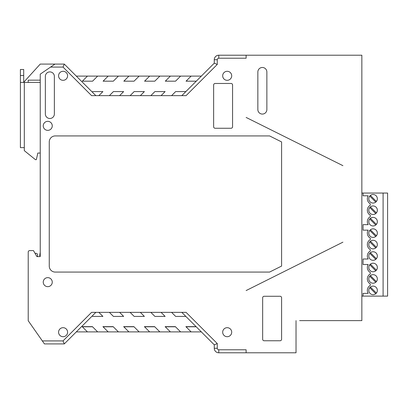<?xml version="1.0" encoding="UTF-8"?>
<svg xmlns="http://www.w3.org/2000/svg" width="408" height="408" viewBox="0 0 408 408"><rect width="100%" height="100%" fill="white"/><g stroke="black" fill="none" stroke-linecap="round" stroke-linejoin="round"><path stroke-width="0.61" d="M92.239 92.04L92.692 91.586L102.908 91.586L98.848 95.645L91.591 95.645L63.036 67.091L50.572 67.091L40.239 74.154L40.239 256.601L37.398 256.601L37.648 255.464A1.805 1.805 0 0 0 35.119 253.46M109.37 95.645L113.429 91.586L123.65 91.586L119.59 95.645L98.848 95.645M130.106 95.645L134.171 91.586L144.386 91.586L140.326 95.645L119.59 95.645M150.848 95.645L154.907 91.586L165.128 91.586L161.068 95.645L140.326 95.645M196.09 326.64L185.869 326.64L191.123 331.893L201.343 331.893M180.606 331.893L175.353 326.64L165.133 326.64L170.386 331.893L191.123 331.893M159.865 331.893L154.612 326.64L144.391 326.64L149.644 331.893L170.386 331.893M139.123 331.893L133.875 326.64L123.655 326.64L128.908 331.893L149.644 331.893M108.166 331.893L118.386 331.893L113.133 326.64L102.913 326.64L108.166 331.893L97.645 331.893L92.397 326.64L82.176 326.64L87.429 331.893L76.306 331.893M185.864 316.414L175.649 316.414L171.584 312.355L186.058 312.355L217.275 343.572L217.275 348.274L214.266 348.274L214.266 344.816L181.805 312.355M161.068 312.355L165.128 316.414L154.907 316.414L150.848 312.355L171.584 312.355M140.326 312.355L144.386 316.414L134.171 316.414L130.106 312.355L150.848 312.355M119.59 312.355L123.65 316.414L113.429 316.414L109.37 312.355L130.106 312.355M257.851 109.563L257.851 71.992A4.508 4.508 0 0 1 262.359 67.483A4.508 4.508 0 0 1 266.868 71.992L266.868 109.563A4.508 4.508 0 0 1 262.359 114.072A4.508 4.508 0 0 1 257.851 109.563M281.596 297.779L281.596 339.257A1.505 1.505 0 0 1 280.092 340.762L264.165 340.762A1.505 1.505 0 0 1 262.66 339.257L262.66 297.779A1.505 1.505 0 0 1 264.165 296.274L280.092 296.274A1.505 1.505 0 0 1 281.596 297.779M299.63 320.622L361.85 320.622L361.85 55.218L246.126 55.218L246.126 58.222L218.775 58.222L218.775 55.218A4.508 4.508 0 0 0 214.266 59.726L217.275 59.726L217.275 64.428L186.058 95.645L161.068 95.645M214.266 348.274A4.508 4.508 0 0 0 218.775 352.782L296.024 352.782L296.024 320.622M246.126 352.782L246.126 349.778L218.775 349.778A1.505 1.505 0 0 1 217.275 348.274M342.914 165.668L246.126 117.438L342.914 165.668M342.914 242.174L246.126 290.562L342.914 242.174M369.775 207.575L370.423 206.927L376.38 212.884L376.1 213.251L375.727 213.527L369.775 207.575M369.775 196.121L370.423 195.478L376.38 201.435L376.1 201.797L375.727 202.072L369.775 196.121M369.775 219.025L370.423 218.377L376.38 224.339L376.1 224.701L375.727 224.976L369.775 219.025M369.775 230.474L370.423 229.832L376.38 235.788L376.1 236.156L375.727 236.431L369.775 230.474M369.775 241.929L370.423 241.281L376.38 247.243L376.1 247.605L375.727 247.88L369.775 241.929M369.775 253.378L370.423 252.736L376.38 258.692L376.1 259.055L375.727 259.33L369.775 253.378M369.775 287.737L370.423 287.089L376.38 293.046L376.1 293.413L375.727 293.689L369.775 287.737M369.775 264.833L370.423 264.185L376.38 270.142L376.1 270.509L375.727 270.785L369.775 264.833M369.775 276.282L370.423 275.64L376.38 281.596L376.1 281.959L375.727 282.234L369.775 276.282M373.075 205.953A4.274 4.274 0 0 1 377.349 210.227A4.274 4.274 0 0 1 373.075 214.501A4.274 4.274 0 0 1 368.801 210.227A4.274 4.274 0 0 1 373.075 205.953M373.075 194.499A4.274 4.274 0 0 1 377.349 198.773A4.274 4.274 0 0 1 373.075 203.051A4.274 4.274 0 0 1 368.801 198.773A4.274 4.274 0 0 1 373.075 194.499M373.075 217.403A4.274 4.274 0 0 1 377.349 221.677A4.274 4.274 0 0 1 373.075 225.956A4.274 4.274 0 0 1 368.801 221.677A4.274 4.274 0 0 1 373.075 217.403M373.075 228.852A4.274 4.274 0 0 1 377.349 233.131A4.274 4.274 0 0 1 373.075 237.405A4.274 4.274 0 0 1 368.801 233.131A4.274 4.274 0 0 1 373.075 228.852M373.075 240.307A4.274 4.274 0 0 1 377.349 244.581A4.274 4.274 0 0 1 373.075 248.855A4.274 4.274 0 0 1 368.801 244.581A4.274 4.274 0 0 1 373.075 240.307M373.075 251.756A4.274 4.274 0 0 1 377.349 256.035A4.274 4.274 0 0 1 373.075 260.309A4.274 4.274 0 0 1 368.801 256.035A4.274 4.274 0 0 1 373.075 251.756M373.075 286.115A4.274 4.274 0 0 1 377.349 290.389A4.274 4.274 0 0 1 373.075 294.663A4.274 4.274 0 0 1 368.801 290.389A4.274 4.274 0 0 1 373.075 286.115M373.075 263.211A4.274 4.274 0 0 1 377.349 267.485A4.274 4.274 0 0 1 373.075 271.759A4.274 4.274 0 0 1 368.801 267.485A4.274 4.274 0 0 1 373.075 263.211M373.075 274.66A4.274 4.274 0 0 1 377.349 278.934A4.274 4.274 0 0 1 373.075 283.213A4.274 4.274 0 0 1 368.801 278.934A4.274 4.274 0 0 1 373.075 274.66M387.6 205.056L387.6 215.399M387.6 193.601L387.6 203.949M387.6 216.505L387.6 226.853M387.6 227.96L387.6 238.303M387.6 239.409L387.6 249.752M387.6 250.859L387.6 261.207M387.6 285.218L387.6 295.56M387.6 262.313L387.6 272.656M387.6 273.763L387.6 284.111M383.097 193.05L363.054 193.05L363.054 195.799L368.184 195.799A5.727 5.727 0 0 0 370.316 203.791L370.316 205.209A5.727 5.727 0 0 0 370.316 215.24L370.316 216.663A5.727 5.727 0 0 0 368.184 224.655L363.054 224.655L363.054 230.153L368.184 230.153A5.727 5.727 0 0 0 370.316 238.144L370.316 239.567A5.727 5.727 0 0 0 370.316 249.599L370.316 251.017A5.727 5.727 0 0 0 368.184 259.009L363.054 259.009L363.054 264.506L368.184 264.506A5.727 5.727 0 0 0 370.316 272.503L370.316 273.921A5.727 5.727 0 0 0 370.316 283.953L370.316 285.37A5.727 5.727 0 0 0 368.184 293.367L363.054 293.367L363.054 296.116L387.6 296.116L387.6 193.05L383.097 193.05L383.097 296.116M363.054 193.05L361.85 193.05M361.85 296.116L363.054 296.116M97.645 76.107L87.429 76.107L82.35 81.182L92.57 81.182L97.645 76.107L108.166 76.107L103.091 81.182L113.312 81.182L118.386 76.107L128.908 76.107L123.828 81.182L134.048 81.182L139.123 76.107L149.644 76.107L144.57 81.182L154.79 81.182L159.865 76.107L170.386 76.107L165.306 81.182L175.527 81.182L180.606 76.107L201.343 76.107M186.048 81.182L196.268 81.182L186.048 81.182L191.123 76.107M23.705 75.5L23.705 69.487L20.4 69.487L20.4 75.5L23.705 75.5L23.705 82.268L40.239 64.087L54.968 64.087L50.572 67.091M109.37 312.355L91.591 312.355L63.036 340.91L42.34 340.91L28.213 320.734L28.213 252.093A1.505 1.505 0 0 1 29.718 250.589L33.461 250.589L36.934 256.601L40.239 256.601L40.239 255.699L39.637 255.699L40.239 252.287L40.239 243.673M82.319 326.783L92.534 326.783M103.056 326.783L113.276 326.783M123.797 326.783L134.018 326.783M144.534 326.783L154.754 326.783M165.276 326.783L175.496 326.783M170.386 76.107L180.606 76.107M149.644 76.107L159.865 76.107M128.908 76.107L139.123 76.107M108.166 76.107L118.386 76.107M87.429 76.107L76.306 76.107M171.584 95.645L175.649 91.586L185.864 91.586M165.306 81.182L175.527 81.182M144.57 81.182L154.79 81.182M123.828 81.182L134.048 81.182M103.091 81.182L113.312 81.182M82.35 81.182L92.57 81.182M40.239 153.046L37.832 153.046L36.332 159.661L35.43 159.661L24.307 150.644L24.307 147.64L20.4 147.64L20.4 75.5M20.4 82.416L40.239 82.416M28.213 82.416L28.213 80.167L40.239 80.167M118.386 331.893L128.908 331.893M98.848 312.355L102.908 316.414L92.692 316.414L92.239 315.96M186.012 326.783L196.233 326.783M87.429 331.893L97.645 331.893M214.266 59.726L214.266 63.184L181.805 95.645M95.844 95.645L64.285 64.087L54.968 64.087M42.34 340.91L44.447 343.913L64.285 343.913L95.844 312.355M54.366 113.98A4.508 4.508 0 0 1 49.858 118.488A4.508 4.508 0 0 1 45.349 113.98L45.349 76.408A4.508 4.508 0 0 1 49.858 71.9A4.508 4.508 0 0 1 54.366 76.408L54.366 113.98M269.571 135.92L281.596 141.933L281.596 266.067L269.571 272.08L55.264 272.08A6.013 6.013 0 0 1 49.256 266.067L49.256 141.933A6.013 6.013 0 0 1 55.264 135.92L269.571 135.92M47.751 277.639A4.508 4.508 0 0 1 52.26 282.147A4.508 4.508 0 0 1 47.751 286.656A4.508 4.508 0 0 1 43.243 282.147A4.508 4.508 0 0 1 47.751 277.639M63.082 327.685A4.508 4.508 0 0 1 67.59 332.194A4.508 4.508 0 0 1 63.082 336.702A4.508 4.508 0 0 1 58.573 332.194A4.508 4.508 0 0 1 63.082 327.685M63.082 80.315A4.508 4.508 0 0 1 58.573 75.806A4.508 4.508 0 0 1 63.082 71.298A4.508 4.508 0 0 1 67.59 75.806A4.508 4.508 0 0 1 63.082 80.315M227.195 336.702A4.508 4.508 0 0 1 222.681 332.194A4.508 4.508 0 0 1 227.195 327.685A4.508 4.508 0 0 1 231.703 332.194A4.508 4.508 0 0 1 227.195 336.702M47.751 121.344A4.508 4.508 0 0 1 52.26 125.853A4.508 4.508 0 0 1 47.751 130.361A4.508 4.508 0 0 1 43.243 125.853A4.508 4.508 0 0 1 47.751 121.344M227.195 80.315A4.508 4.508 0 0 1 222.681 75.806A4.508 4.508 0 0 1 227.195 71.298A4.508 4.508 0 0 1 231.703 75.806A4.508 4.508 0 0 1 227.195 80.315M215.138 83.472L231.071 83.472A1.505 1.505 0 0 1 232.575 84.976L232.575 126.755A1.505 1.505 0 0 1 231.071 128.255L215.138 128.255A1.505 1.505 0 0 1 213.639 126.755L213.639 84.976A1.505 1.505 0 0 1 215.138 83.472M63.036 340.91L64.285 343.913M63.036 67.091L64.285 64.087M214.266 63.184L217.275 64.428M217.275 343.572L214.266 344.816M217.275 59.726A1.505 1.505 0 0 1 218.775 58.222M246.126 55.218L218.775 55.218M24.307 147.64L24.307 82.416M218.775 352.782L218.775 349.778"/></g></svg>

